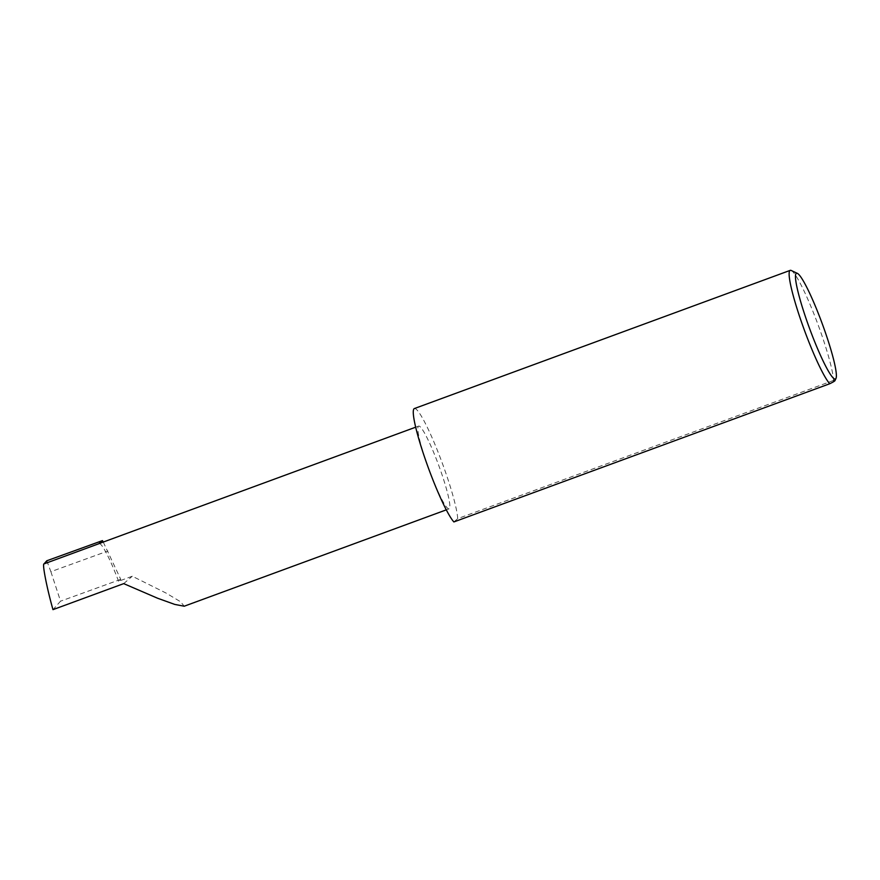 <?xml version="1.0" encoding="UTF-8"?>
<svg xmlns="http://www.w3.org/2000/svg" width="880" height="880" viewBox="0 0 880 880"><rect width="100%" height="100%" fill="white"/><g stroke="black" fill="none" stroke-linecap="round" stroke-linejoin="round"><path stroke-width="0.66" stroke-dasharray="4.4 3.3" d="M103.246 542.069L120.758 579.37L118.58 581.262L132.275 576.224L166.078 593.076L180.554 601.744L184.239 606.21M429.572 471.174A44.077 5.291 69.8 0 0 449.064 508.838A44.077 5.291 69.8 0 0 438.13 463.771A44.077 5.291 69.8 0 0 418.638 426.107A44.077 5.291 69.8 0 0 429.572 471.174M791.219 270.479A61.237 7.359 -110.2 0 1 817.311 322.696A61.237 7.359 -110.2 0 1 833.558 380.435L834.966 380.655M414.381 408.551A61.237 7.359 -110.2 0 1 441.452 460.889A61.237 7.359 -110.2 0 1 457.71 518.617L833.558 380.435M118.58 581.262A44.077 5.291 69.8 0 0 99.088 543.598M46.794 560.769L50.875 571.681L107.943 551.012M50.875 571.681L60.555 601.172L52.987 609.642M120.758 579.37L60.555 601.172M123.717 583.627L132.275 576.224M453.882 521.939L457.71 518.617M446.292 509.861L449.064 508.838M415.69 427.185L418.638 426.107"/><path stroke-width="1.32" d="M446.292 509.861L184.239 606.21L174.834 604.439L157.597 598.235L123.717 583.627L52.987 609.642C47.003 588.72 42.064 563.563 44 563.904L46.794 560.769L102.476 540.606L103.246 542.069M810.469 330.891A56.342 6.765 69.8 0 0 836 378.367A56.342 6.765 69.8 0 0 821.392 321.431A56.342 6.765 69.8 0 0 797.401 273.383A56.342 6.765 69.8 0 0 810.469 330.891M833.558 380.435C836.297 380.061 835.032 381.161 829.73 383.746A61.237 7.359 -110.2 0 1 805.431 332.981A61.237 7.359 -110.2 0 1 790.229 270.358A61.237 7.359 -110.2 0 1 791.219 270.479L797.401 273.383M829.73 383.746L453.882 521.939A61.237 7.359 -110.2 0 1 429.572 471.174A61.237 7.359 -110.2 0 1 414.381 408.551L790.229 270.358M415.69 427.185L99.088 543.598A44.077 5.291 69.8 0 0 98.879 543.719L102.476 540.606M98.879 543.719L44 563.904M836 378.367L834.966 380.655"/></g></svg>
